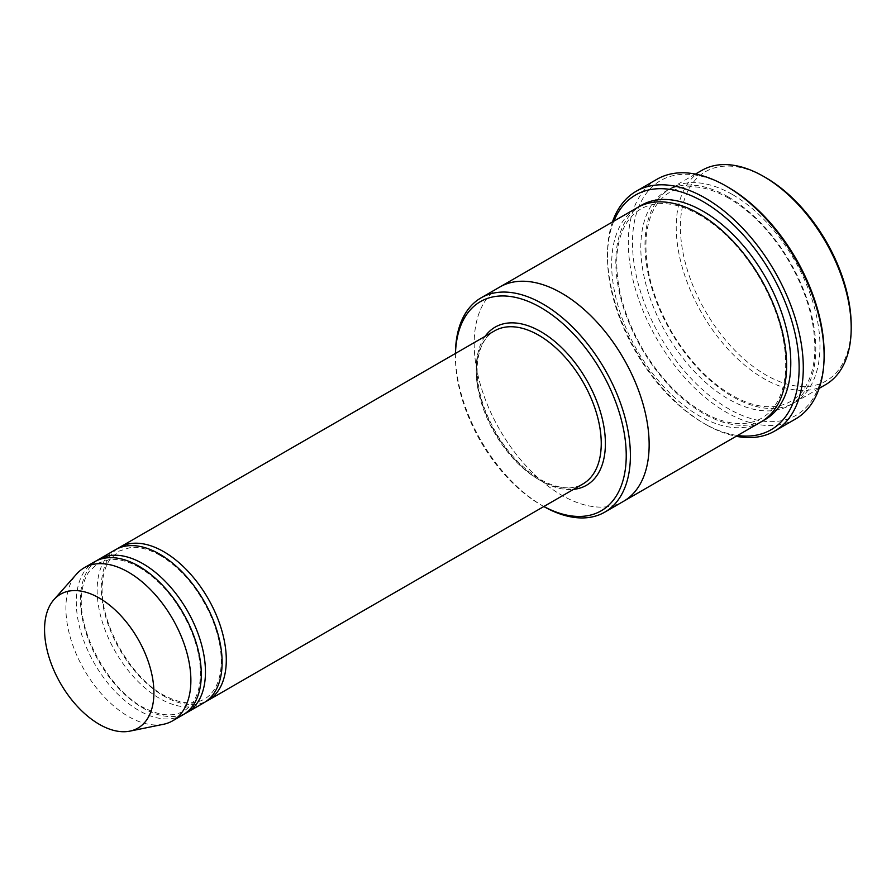 <?xml version="1.0" encoding="UTF-8"?>
<svg xmlns="http://www.w3.org/2000/svg" width="896" height="896" viewBox="0 0 896 896"><rect width="100%" height="100%" fill="white"/><g stroke="black" fill="none" stroke-linecap="round" stroke-linejoin="round"><path stroke-width="0.67" stroke-dasharray="4.48 3.36" d="M96.746 560.65A88.379 51.027 -120 0 0 85.814 632.083A88.379 51.027 -120 0 0 142.968 708.064A88.379 51.027 -120 0 0 185.024 713.552M203.829 702.822A88.379 51.027 60 0 1 115.45 651.795A88.379 51.027 60 0 1 115.45 549.741M455.482 353.427A120.781 69.731 -120 0 0 455.426 356.899A120.781 69.731 -120 0 0 540.826 504.818A120.781 69.731 -120 0 0 543.861 506.498M455.437 353.461A123.726 71.434 -120 0 0 455.426 354.491A123.726 71.434 -120 0 0 542.909 506.016L540.826 504.818L542.909 506.016A123.726 71.434 -120 0 0 543.805 506.531M732.469 194.544A123.726 71.434 -120 0 0 670.611 188.418A123.726 71.434 -120 0 0 651.638 287.549A123.726 71.434 -120 0 0 732.469 396.581A123.726 71.434 -120 0 0 794.326 402.707A123.726 71.434 -120 0 0 813.299 303.565A123.726 71.434 -120 0 0 732.469 194.544M825.574 384.664A123.726 71.434 60 0 1 701.848 313.23A123.726 71.434 60 0 1 701.859 170.374M851.2 325.629A120.781 69.731 60 0 1 765.8 374.931A120.781 69.731 60 0 1 680.4 227.013A120.781 69.731 60 0 1 765.8 177.699M117.578 548.632A88.379 51.027 -120 0 0 106.646 620.054A88.379 51.027 -120 0 0 163.8 696.035A88.379 51.027 -120 0 0 205.856 701.534M182.997 714.84A88.379 51.027 60 0 1 94.618 663.824A88.379 51.027 60 0 1 94.618 561.77M163.408 724.304A88.379 51.027 60 0 1 84.202 669.827A88.379 51.027 60 0 1 76.63 574M613.805 221.2A135.509 78.232 -120 0 0 607.488 257.074A135.509 78.232 -120 0 0 703.304 423.035A135.509 78.232 -120 0 0 737.531 435.501M612.461 221.984A138.454 79.934 -120 0 0 607.488 254.666A138.454 79.934 -120 0 0 705.387 424.245L703.304 423.035L705.387 424.245A138.454 79.934 -120 0 0 736.176 436.285M761.006 421.949A123.726 71.434 60 0 1 637.28 350.515A123.726 71.434 60 0 1 637.28 207.648M824.118 353.282A135.509 78.232 60 0 1 728.302 408.61A135.509 78.232 60 0 1 632.486 242.648A135.509 78.232 60 0 1 728.302 187.32M623.526 501.323A123.726 71.434 60 0 1 499.8 429.89A123.726 71.434 60 0 1 499.8 287.022M623.09 501.57A123.726 71.434 60 0 1 499.8 429.89A123.726 71.434 60 0 1 499.374 287.269M795.446 419.07A138.454 79.934 60 0 1 656.992 339.136A138.454 79.934 60 0 1 656.992 179.256M485.139 336.302A91.325 52.73 -120 0 0 484.792 410.894A91.325 52.73 -120 0 0 540.826 480.76A91.325 52.73 -120 0 0 573.518 489.373M728.302 196.941A123.726 71.434 60 0 1 804.07 392.213A123.726 71.434 60 0 1 652.534 304.73A123.726 71.434 60 0 1 728.302 196.941M538.742 479.562A88.379 51.027 -120 0 0 582.938 483.941C571.536 490.347 557.301 488.835 540.221 479.416C516.6 464.901 498.434 442.333 485.722 411.723C479.058 394.408 476.269 378.448 477.366 363.843C478.946 347.648 484.68 336.65 494.558 330.87A88.379 51.027 -120 0 0 481.018 401.688A88.379 51.027 -120 0 0 538.742 479.562M763.056 420.683A123.726 71.434 60 0 1 641.446 348.107A123.726 71.434 60 0 1 639.397 206.506M728.918 198.296C713.854 189.717 699.978 185.931 687.266 186.928C674.531 188.037 664.462 193.782 657.07 204.154C650.922 212.901 647.282 224.224 646.15 238.123C644.414 268.654 653.419 300.787 673.142 334.499C691.902 364.851 713.765 386.31 738.718 398.877C751.542 405.003 763.37 407.557 774.178 406.538C786.509 405.283 796.309 399.627 803.555 389.581C810.074 380.408 813.803 368.413 814.744 353.595C815.954 323.142 806.747 291.346 787.136 258.194C770.493 231.37 751.083 211.411 728.918 198.296M695.43 174.082L670.611 188.418M819.157 388.371L794.326 402.707M455.426 356.899L455.426 354.491M139.418 567.493C128.486 561.299 118.518 558.645 109.514 559.541L98.045 563.203L89.208 571.446C84.907 577.528 82.365 585.48 81.558 595.28C77.65 637.381 114.027 695.43 147.213 709.285C156.262 713.608 164.562 715.4 172.088 714.683C180.645 713.821 187.443 709.89 192.472 702.912C196.75 696.909 199.326 689.08 200.178 679.403C201.32 664.507 198.318 648.245 191.162 630.594C178.752 602.045 161.504 581.011 139.418 567.493M160.25 555.475C149.318 549.27 139.35 546.627 130.346 547.523L118.866 551.174L110.029 559.418C105.739 565.51 103.197 573.451 102.39 583.262C98.482 625.352 134.859 683.402 168.045 697.256C177.094 701.579 185.382 703.382 192.92 702.654C201.477 701.792 208.275 697.872 213.304 690.883C217.582 684.891 220.147 677.051 221.01 667.374C222.152 652.478 219.139 636.216 211.994 618.565C199.584 590.016 182.336 568.982 160.25 555.475M699.754 215.13C684.69 206.562 670.813 202.765 658.112 203.762C645.366 204.87 635.309 210.616 627.906 220.987C621.757 229.746 618.117 241.058 616.986 254.957C615.25 285.499 624.254 317.621 643.978 351.344C662.738 381.696 684.6 403.144 709.565 415.71C722.389 421.848 734.205 424.402 745.013 423.382C757.355 422.128 767.144 416.472 774.402 406.414C780.909 397.242 784.638 385.246 785.579 370.429C786.8 339.976 777.594 308.179 757.971 275.038C741.328 248.214 721.93 228.245 699.754 215.13M607.488 257.074L607.488 254.666"/><path stroke-width="1.34" d="M185.024 713.552A88.379 51.027 -120 0 0 187.163 712.443A88.379 51.027 -120 0 0 200.704 641.626A88.379 51.027 -120 0 0 142.968 563.741A88.379 51.027 -120 0 0 98.784 559.362A88.379 51.027 -120 0 0 96.746 560.65M98.784 559.362L115.45 549.741A88.379 51.027 60 0 1 159.634 554.12A88.379 51.027 60 0 1 217.37 632.005A88.379 51.027 60 0 1 203.829 702.822L187.163 712.443M543.861 506.498A120.781 69.731 -120 0 0 626.226 454.339A120.781 69.731 -120 0 0 541.845 308.179A120.781 69.731 -120 0 0 455.482 353.427M695.43 174.082L701.859 170.374A123.726 71.434 60 0 1 763.717 176.501L763.717 176.501A123.726 71.434 60 0 1 851.2 328.026A123.726 71.434 60 0 1 825.574 384.664L819.157 388.371M765.8 177.699L763.717 176.501L765.8 177.699A120.781 69.731 60 0 1 851.2 325.629L851.2 328.026M543.805 506.531A123.726 71.434 -120 0 0 604.778 512.142A123.726 71.434 -120 0 0 623.739 413A123.726 71.434 -120 0 0 542.909 303.979A123.726 71.434 -120 0 0 481.051 297.853A123.726 71.434 -120 0 0 455.437 353.461M205.856 701.534A88.379 51.027 -120 0 0 207.995 700.414A88.379 51.027 -120 0 0 221.536 629.597A88.379 51.027 -120 0 0 163.8 551.712A88.379 51.027 -120 0 0 119.616 547.344A88.379 51.027 -120 0 0 117.578 548.632M53.939 599.637L76.63 574A88.379 51.027 60 0 1 84.202 567.784L94.618 561.77A88.379 51.027 60 0 1 138.802 566.149A88.379 51.027 60 0 1 196.538 644.022A88.379 51.027 60 0 1 182.997 714.84L172.581 720.854A88.379 51.027 60 0 1 163.408 724.304L129.864 731.136A77.325 44.643 60 0 1 60.57 683.48A77.325 44.643 60 0 1 53.939 599.637A77.325 44.643 60 0 1 99.232 598.024A77.325 44.643 60 0 1 151.502 672.84A77.325 44.643 60 0 1 129.864 731.136M84.202 567.784A88.379 51.027 60 0 1 128.386 572.163A88.379 51.027 60 0 1 186.122 650.037A88.379 51.027 60 0 1 172.581 720.854M737.531 435.501A135.509 78.232 -120 0 0 771.064 273.28A135.509 78.232 -120 0 0 613.805 221.2M499.374 287.269A123.726 71.434 60 0 1 499.8 287.022L637.28 207.648A123.726 71.434 60 0 1 699.138 213.774A123.726 71.434 60 0 1 779.968 322.806A123.726 71.434 60 0 1 761.006 421.949L623.526 501.323A123.726 71.434 60 0 1 623.09 501.57M636.16 191.285L656.992 179.256A138.454 79.934 60 0 1 726.219 186.122L728.302 187.32A135.509 78.232 60 0 1 824.118 353.282L824.118 355.69A138.454 79.934 60 0 1 795.446 419.07L774.614 431.099A138.454 79.934 -120 0 0 795.838 320.152A138.454 79.934 -120 0 0 705.387 198.15A138.454 79.934 -120 0 0 636.16 191.285A138.454 79.934 -120 0 0 612.461 221.984M623.526 501.323A123.726 71.434 60 0 0 642.488 402.181A123.726 71.434 60 0 0 561.658 293.149A123.726 71.434 60 0 0 499.8 287.022A123.726 71.434 60 0 1 561.658 293.16A123.726 71.434 60 0 1 642.488 402.181A123.726 71.434 60 0 1 623.526 501.323L604.778 512.142M728.302 187.32L726.219 186.122A138.454 79.934 60 0 1 824.118 355.69M736.176 436.285A138.454 79.934 -120 0 0 774.614 431.099M573.518 489.373A91.325 52.73 -120 0 0 586.488 379.837A91.325 52.73 -120 0 0 485.139 336.302M207.995 700.414L582.938 483.941A88.379 51.027 -120 0 0 582.938 381.886A88.379 51.027 -120 0 0 494.558 330.87L119.616 547.344M639.397 206.506A123.726 71.434 60 0 1 703.304 211.378A123.726 71.434 60 0 1 784.683 322.302A123.726 71.434 60 0 1 763.056 420.683M499.8 287.022L481.051 297.853"/></g></svg>
